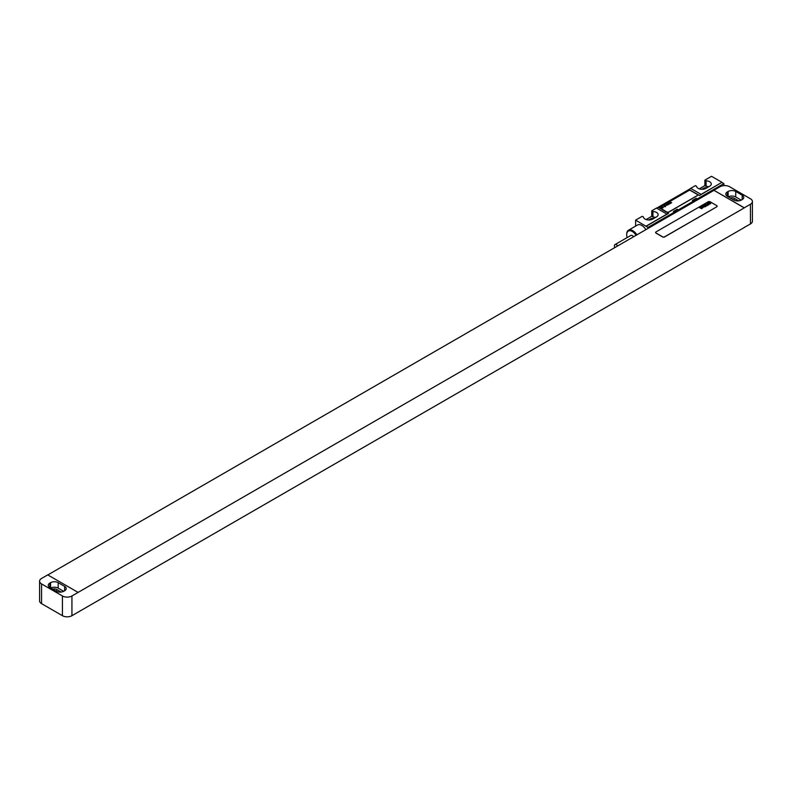 <?xml version="1.0" encoding="UTF-8"?>
<svg xmlns="http://www.w3.org/2000/svg" width="792" height="792" viewBox="0 0 792 792"><rect width="100%" height="100%" fill="white"/><g stroke="black" fill="none" stroke-linecap="round" stroke-linejoin="round"><path stroke-width="1.19" d="M752.4 201.505A6.712 3.871 0 0 1 750.43 204.247L744.262 207.801L713.899 190.278L720.067 186.714A6.712 3.871 0 0 1 729.561 186.714L750.43 198.762A6.712 3.871 0 0 1 752.4 201.505L752.4 221.225A6.712 3.871 180 0 1 750.43 223.968L744.173 227.472M742.183 199.584A5.366 3.099 0 0 0 743.747 197.396A5.366 3.099 0 0 0 742.183 195.208L735.728 191.476A5.366 3.099 0 0 0 728.135 191.476L727.373 191.921A5.366 3.099 0 0 0 725.799 194.109A5.366 3.099 0 0 0 727.373 196.297L733.828 200.03A5.366 3.099 0 0 0 741.421 200.03L742.183 199.584L742.183 195.208M741.223 200.129L735.728 196.96A5.366 3.099 0 0 0 728.333 196.852M738.708 200.871L734.204 198.267A3.217 1.861 0 0 0 730.293 197.99M713.899 190.278L744.262 207.91L71.933 595.97A6.712 3.871 0 0 1 62.439 595.97L41.57 583.922L41.57 603.643A6.712 3.871 180 0 1 39.6 600.9L39.6 581.179A6.712 3.871 0 0 0 41.57 583.922M47.827 574.933L713.899 190.387M78.101 592.416L47.738 574.883L41.57 578.437A6.712 3.871 0 0 0 39.6 581.179M744.262 227.532L71.933 615.701A6.712 3.871 180 0 1 62.439 615.701L41.57 603.643M61.152 592.05L56.658 589.456A3.217 1.861 0 0 0 52.737 589.169M63.667 591.317L58.172 588.139A5.366 3.099 0 0 0 50.777 588.03M58.172 582.664A5.366 3.099 0 0 0 50.579 582.664L49.817 583.1A5.366 3.099 0 0 0 48.253 585.288A5.366 3.099 0 0 0 49.817 587.486L56.272 591.208A5.366 3.099 0 0 0 63.865 591.208L64.627 590.773A5.366 3.099 0 0 0 66.201 588.575A5.366 3.099 0 0 0 64.627 586.387L58.172 582.664L58.172 588.139M655.627 232.511A1.346 0.772 0 0 0 655.618 232.571A1.346 0.772 0 0 0 656.014 233.115L662.657 236.957A1.346 0.772 0 0 0 664.557 236.957L716.75 206.821A1.346 0.772 0 0 0 717.136 206.266A1.346 0.772 0 0 0 717.136 206.217M716.75 206.712A1.346 0.772 0 0 0 717.136 206.158A1.346 0.772 0 0 0 716.75 205.613L710.107 201.782A1.346 0.772 0 0 0 708.206 201.782L656.014 231.907A1.346 0.772 0 0 0 655.618 232.462A1.346 0.772 0 0 0 656.014 233.006L662.657 236.838A1.346 0.772 0 0 0 664.557 236.838L716.75 206.821M721.967 182.328L701.088 194.386A13.424 7.752 -60 0 1 699.455 195.495L721.967 182.328L711.523 176.299L704.88 180.14L704.88 185.615L699.267 188.862M704.88 180.14L706.098 180.833A5.435 3.138 0 0 1 711.266 183.972A5.435 3.138 0 0 1 709.682 186.189L705.88 188.387A5.435 3.138 0 0 1 700.078 189.09A5.435 3.138 0 0 1 696.613 186.318L695.396 185.615L690.654 188.357A13.424 7.752 -60 0 1 689.01 189.466L658.122 207.296A13.424 7.752 -60 0 1 656.489 208.078L651.747 210.82L651.747 216.295L646.123 219.542M651.747 210.82L652.954 211.523A5.435 3.138 0 0 1 658.132 214.652A5.435 3.138 0 0 1 656.538 216.869L652.737 219.067A5.435 3.138 0 0 1 646.935 219.77A5.435 3.138 0 0 1 643.47 216.998L642.253 216.295L635.61 220.136L647.945 227.423L674.517 212.078A4.831 2.792 120 0 0 678.318 209.89L693.495 201.119A4.831 2.792 120 0 0 697.297 198.931L723.868 183.586L723.868 185.615M635.61 226.106L635.61 220.136M696.158 198.267L692.356 200.465A4.831 2.792 120 0 0 696.158 198.267L697.297 198.931M677.18 209.227L673.378 211.424A4.831 2.792 120 0 0 677.18 209.227L678.318 209.89M647.945 228.462L647.945 227.423M692.356 200.465L693.495 201.119M673.378 211.424L674.517 212.078M658.122 207.296L668.567 213.325L646.054 226.324M721.967 182.497L723.868 183.586M659.894 207.643A1.346 0.772 0 0 0 659.894 207.692A1.346 0.772 0 0 0 660.281 208.246L666.923 212.078A1.346 0.772 0 0 0 668.824 212.078L697.297 195.644A1.346 0.772 0 0 0 697.683 195.099A1.346 0.772 0 0 0 697.683 195.04M645.876 229.65A8.593 4.96 -120 0 0 641.777 225.443A8.593 4.96 -120 0 0 637.481 225.017L628.472 230.225A8.593 4.96 -120 0 0 626.69 234.155A8.593 4.96 -120 0 0 626.7 234.442M668.567 213.325A13.424 7.752 -60 0 1 666.923 214.107L646.054 226.156M666.923 214.107L656.489 208.078M701.088 194.386L690.654 188.357M708.672 186.773A5.435 3.138 0 0 0 706.098 186.318L704.88 185.615M706.87 187.813A3.019 1.742 0 0 0 703.702 188.219L701.831 189.298M655.529 217.453A5.435 3.138 0 0 0 652.954 216.998L651.747 216.295M653.727 218.493A3.019 1.742 0 0 0 650.559 218.899L648.688 219.978M706.098 180.833L706.098 186.318M652.954 211.523L652.954 216.998M636.867 234.858A8.593 4.96 -120 0 0 632.768 230.65A8.593 4.96 -120 0 0 628.472 230.225M636.055 235.323A7.92 4.574 -120 0 0 632.293 231.472A7.92 4.574 -120 0 0 626.69 234.709A7.92 4.574 -120 0 0 627.165 237.57M633.531 236.788A2.881 1.663 -120 0 0 632.293 235.58A2.881 1.663 -120 0 0 630.848 235.442L614.998 244.589A2.881 1.663 -120 0 0 614.82 247.589M617.681 245.936A2.881 1.663 -120 0 0 616.443 244.728A2.881 1.663 -120 0 0 614.998 244.589M666.923 211.969A1.346 0.772 0 0 0 668.824 211.969L697.297 195.535A1.346 0.772 0 0 0 697.683 194.98A1.346 0.772 0 0 0 697.297 194.436L690.654 190.605A1.346 0.772 0 0 0 688.753 190.605L660.281 207.039A1.346 0.772 0 0 0 659.894 207.583A1.346 0.772 0 0 0 660.281 208.138L666.923 212.078M710.186 203.633L709.642 203.306L710.186 203.633M710.721 203.613L709.157 202.326L709.454 203.069L708.404 202.762L709.978 203.96L710.721 203.613M708.771 204.316L709.523 203.881L708.236 202.92L707.612 203.267L708.771 204.316M708.909 204.653L707.028 203.554L708.394 204.96L708.909 204.653M707.81 205.296L705.731 204.306L707.81 205.296M707.137 205.682L705.296 204.554L707.137 205.682M705.484 205.286L705.811 205.989L706.335 205.682L705.484 205.286M705.939 206.375L704.375 205.088L704.722 205.732L703.692 205.475L705.939 206.375M705.147 206.831L703.197 205.762L705.147 206.831M703.454 206.999L704.375 206.87L703.098 205.821L703.454 206.999M703.138 207.256L702.217 206.564L703.138 207.256M703.415 207.098L701.831 206.613L703.029 207.593L703.415 207.098M701.93 207.88L702.87 207.742L701.593 206.692L702.365 207.781L700.95 207.068L701.93 207.88M702.068 208.207L700.514 207.316L702.068 208.207M701.93 208.692L700.366 207.405L700.702 208.048L699.683 207.801L701.93 208.692M671.685 202.673L670.002 202.524L670.735 203.217L670.398 202.643L671.359 202.861L670.844 202.386L671.685 202.673M670.349 203.445L668.666 203.296L669.398 203.99L669.062 203.415L670.022 203.633L669.507 203.158L670.349 203.445M669.012 204.207L667.339 204.059L668.072 204.762L667.725 204.188L669.012 204.207M666.329 204.643L667.448 205.118L666.329 204.643M666.28 205.514L664.904 205.573L666.28 205.514M664.072 205.95L665.468 206.682L664.072 205.95M662.171 207.039L663.943 206.999L662.171 207.039M661.409 207.623L662.914 208.019L661.409 207.623M727.373 191.921L727.373 196.297M728.135 191.476L728.135 196.743M735.728 191.476L735.728 196.96M734.204 198.267L734.204 200.227M750.43 204.247L750.43 223.968M71.933 615.701L71.933 595.97M56.658 589.456L56.658 591.406M50.579 582.664L50.579 587.921M49.817 583.1L49.817 587.486M64.627 586.387L64.627 590.773M62.439 615.701L62.439 595.97M689.01 189.466L699.455 195.495M703.702 189.149L703.702 188.219M650.559 219.829L650.559 218.899M626.69 234.709L626.69 234.155"/></g></svg>
